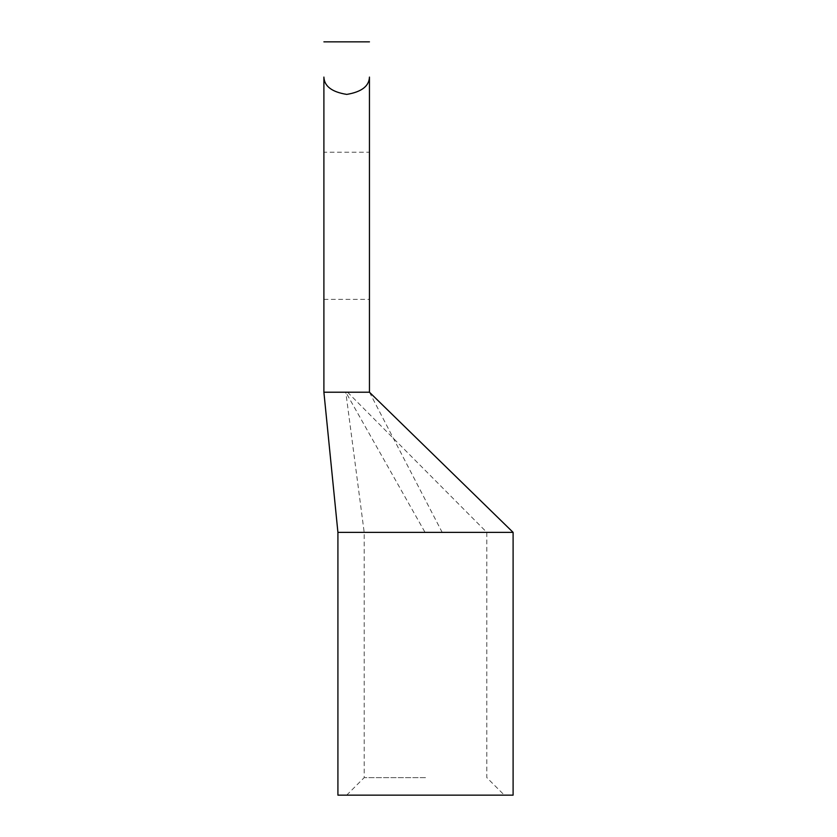 <?xml version="1.0" encoding="UTF-8"?>
<svg xmlns="http://www.w3.org/2000/svg" width="837" height="837" viewBox="0 0 837 837"><rect width="100%" height="100%" fill="white"/><g stroke="black" fill="none" stroke-linecap="round" stroke-linejoin="round"><path stroke-width="0.63" stroke-dasharray="4.18 3.14" d="M369.452 152.219L369.452 299.374L369.452 152.219L323.898 152.219L323.898 299.374L323.898 152.219M369.452 77.077L369.452 392.218L323.898 392.218L323.898 77.077C324.243 86.169 331.808 91.944 346.602 94.403C361.448 92.018 369.065 86.242 369.452 77.077M337.918 532.374L513.102 532.374M425.51 777.636L364.189 777.636L425.51 777.636M425.97 532.374L364.189 532.374L425.97 532.374M513.102 795.15L337.918 795.15M425.51 795.15L504.345 795.15L425.51 795.15M346.675 795.15L364.189 777.636L364.189 532.374L345.796 392.218L347.554 392.218L345.796 392.218L425.05 532.374M369.452 392.218L442.187 532.374M347.554 392.218L486.82 532.374L486.82 777.636L504.345 795.15M323.898 299.374L369.452 299.374"/><path stroke-width="1.26" d="M369.452 77.077L369.452 392.218L323.898 392.218L323.898 77.077C324.285 86.242 331.902 92.018 346.748 94.403C361.542 91.944 369.107 86.169 369.452 77.077M369.452 392.218L513.102 532.374L337.918 532.374L323.898 392.218M337.918 532.374L337.918 795.15L513.102 795.15L513.102 532.374M323.898 41.85L369.452 41.85"/></g></svg>
